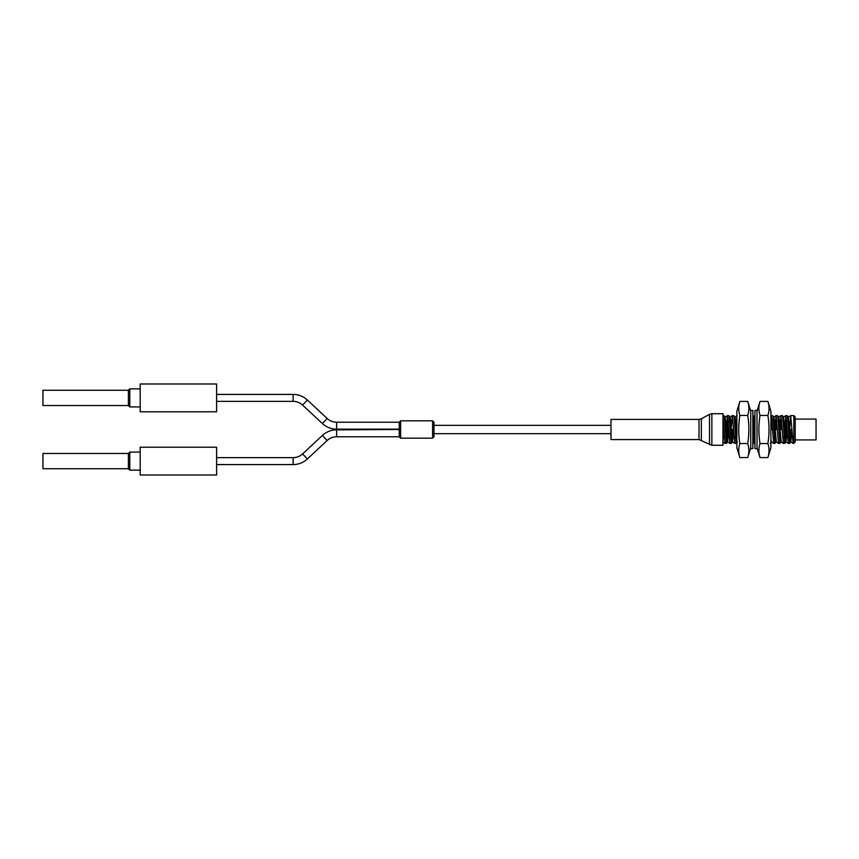<?xml version="1.0" encoding="UTF-8"?>
<svg xmlns="http://www.w3.org/2000/svg" width="859" height="859" viewBox="0 0 859 859"><rect width="100%" height="100%" fill="white"/><g stroke="black" fill="none" stroke-linecap="round" stroke-linejoin="round"><path stroke-width="1.29" d="M699.001 439.572L699.001 419.428L610.985 419.428L610.985 439.572L699.001 439.572L711.853 445.273L722.967 445.273L722.967 413.727L711.853 413.727L711.853 445.273M293.134 394.421L293.134 401.368A13.894 13.894 0 0 1 302.615 405.094L322.404 423.551A20.841 20.841 0 0 0 336.621 429.156L399.242 429.156L399.242 422.209L336.621 422.209A13.894 13.894 0 0 1 327.139 418.473L307.35 400.015A20.841 20.841 0 0 0 293.134 394.421L216.618 394.421M400.638 438.187L432.592 438.187L432.592 420.813L400.638 420.813L400.638 438.187L399.242 436.791L336.621 436.791A13.894 13.894 0 0 0 327.139 440.527L307.35 458.985A20.841 20.841 0 0 1 293.134 464.579L293.134 457.632L216.618 457.632M399.242 429.844L399.242 436.791L399.242 429.5L336.621 429.844A20.841 20.841 0 0 0 322.404 435.449L302.615 453.906A13.894 13.894 0 0 1 293.134 457.632M610.985 433.666L433.978 433.666L433.978 429.5L433.978 436.791L432.592 438.187M128.399 468.746L128.399 453.466L42.95 453.466L42.95 468.746L128.399 468.746L129.784 470.141L129.784 452.081L140.2 452.081M128.399 405.534L128.399 390.254L42.95 390.254L42.95 405.534L128.399 405.534L129.784 406.919L129.784 388.859L140.2 388.859M140.2 397.889L140.2 411.783L216.618 411.783L216.618 383.994L140.2 383.994L140.2 397.889M140.2 475.006L140.2 447.217L216.618 447.217L216.618 475.006L140.2 475.006M793.823 415.606L795.209 416.991L795.209 442.009L793.823 443.394L793.823 415.606L790.699 415.606L793.093 443.384L793.823 443.394M722.967 416.948L725.017 443.384L726.499 443.351L726.843 441.537L728.174 420.91M722.967 415.606L724.062 415.649L724.416 417.463L726.435 443.394M726.338 428.147L727.444 415.616L729.914 443.394L731.363 443.351L731.707 441.537L732.512 429.5M730.601 438.09L731.127 429.5M724.652 420.212L725.168 417.152L727.444 415.616L728.926 415.649L731.299 443.394M731.202 428.126L732.34 415.606L734.746 443.384L736.227 443.351L736.861 438.09M735.465 438.09L736.861 416.948M732.34 415.606L733.79 415.649L734.134 417.463L736.163 443.394M752.838 426.279L754.191 443.384L754.921 443.394M752.838 415.606L753.59 417.463L754.921 438.09M770.899 416.959L771.21 415.616L771.833 419.589L773.648 443.384L775.065 443.394L776.321 441.827L774.227 418.795L773.787 417.152L773.272 420.212M774.367 438.09L776.106 415.606L778.501 443.384L779.983 443.351L780.573 438.788M770.899 415.831L772.692 415.649L773.036 417.463L775.065 443.394M776.106 415.606L777.556 415.649L777.9 417.463L779.929 443.394M779.757 429.5L780.971 415.606L783.365 443.384L784.847 443.351L786.522 420.899M784.095 438.111L784.621 429.5M780.971 415.606L782.42 415.649L782.764 417.463L784.793 443.394M784.686 428.147L785.802 415.616L788.261 443.394L789.711 443.351L790.055 441.537L790.871 429.5M788.959 438.09L790.699 415.606M783 420.212L783.515 417.152L785.802 415.616L787.284 415.649L789.657 443.394M722.967 426.289L723.31 420.91M771.414 429.5L771.94 420.899M776.278 429.5L776.804 420.889M781.142 429.5L781.669 420.91M795.209 419.085L816.05 419.085L816.05 439.915L795.209 439.915M722.967 441.505L723.901 430.874M725.168 417.152L727.594 441.848L728.765 430.874M729.516 420.212L730.032 417.152L730.472 418.795L732.459 441.848L733.629 430.864M734.37 420.212L734.885 417.152L735.325 418.795L736.861 439.325M753.826 420.212L754.342 417.152L754.921 420.126M770.899 439.325L771.361 441.848L773.648 443.384M778.136 420.212L778.651 417.152L779.092 418.795L781.185 441.827L779.983 443.351M783.515 417.152L785.953 441.848L787.123 430.874M790.667 415.616L788.379 417.152L790.806 441.848L791.977 430.874M399.242 429.156L399.242 422.209L400.638 420.813M610.985 425.334L433.978 425.334L433.978 422.209L433.978 429.5M754.921 410.398L757.004 410.398L757.004 448.602L754.921 448.602L754.921 410.398M760.022 443.534L767.871 443.534C769.406 448.215 769.406 452.897 767.871 457.579C769.406 452.897 769.406 448.215 767.871 443.534C769.396 434.02 769.396 424.657 767.871 415.466C769.406 410.785 769.406 406.103 767.871 401.421L770.899 411.225L770.899 447.775L767.871 457.579L760.022 457.579C758.497 452.897 758.497 448.215 760.022 443.534C758.497 434.343 758.497 424.98 760.022 415.466C758.497 410.785 758.497 406.103 760.022 401.421L757.004 411.225M757.004 447.775L760.022 457.579M767.871 415.466L760.022 415.466M767.871 401.421L760.022 401.421M752.838 410.398L752.838 448.602L750.755 448.602L750.755 410.398L752.838 410.398M747.727 457.579L739.878 457.579L736.861 447.775L736.861 411.225L739.878 401.421L747.727 401.421C749.252 406.103 749.252 410.785 747.727 415.466C749.252 424.657 749.252 434.02 747.727 443.534C749.252 448.215 749.252 452.897 747.727 457.579L750.755 447.775M750.755 411.225L747.727 401.421M739.878 457.579C738.353 452.897 738.353 448.215 739.878 443.534L747.727 443.534M739.878 443.534C738.353 434.343 738.353 424.98 739.878 415.466L747.727 415.466M739.878 415.466C738.353 410.785 738.353 406.103 739.878 401.421M699.001 419.428L701.341 418.827L701.341 440.173M701.341 418.827L709.502 414.328L709.502 444.672M302.615 405.094L307.35 400.015M336.621 436.791L336.621 429.844M327.139 440.527L322.404 435.449M322.404 423.551L327.139 418.473M336.621 429.156L336.621 422.209M307.35 458.985L302.615 453.906M709.502 414.328L711.853 413.727M140.2 406.919L129.784 406.919M293.134 401.368L216.618 401.368M140.2 470.141L129.784 470.141M293.134 464.579L216.618 464.579M724.062 415.649L725.264 417.173M726.499 443.351L727.702 441.827M728.926 415.649L730.129 417.173M731.363 443.351L732.566 441.827M733.79 415.649L734.993 417.173M736.227 443.351L737.419 441.827M753.246 415.649L754.438 417.173M770.265 443.351L771.468 441.827M772.692 415.649L773.895 417.173M777.556 415.649L778.759 417.173M782.42 415.649L783.623 417.173M784.847 443.351L786.049 441.827M787.284 415.649L788.487 417.173M789.711 443.351L790.914 441.827M793.093 443.384L790.806 441.848M788.229 443.384L785.953 441.848M783.365 443.384L781.089 441.848M780.938 415.616L778.651 417.152M778.501 443.384L776.225 441.848M776.074 415.616L773.787 417.152M754.921 416.755L754.342 417.152M754.191 443.384L752.838 442.471M737.172 415.616L734.885 417.152M734.746 443.384L732.459 441.848M732.308 415.616L730.032 417.152M729.882 443.384L727.594 441.848M725.017 443.384L722.73 441.848M128.399 390.254L129.784 388.859M128.399 453.466L129.784 452.081M432.592 420.813L433.978 422.209"/></g></svg>
